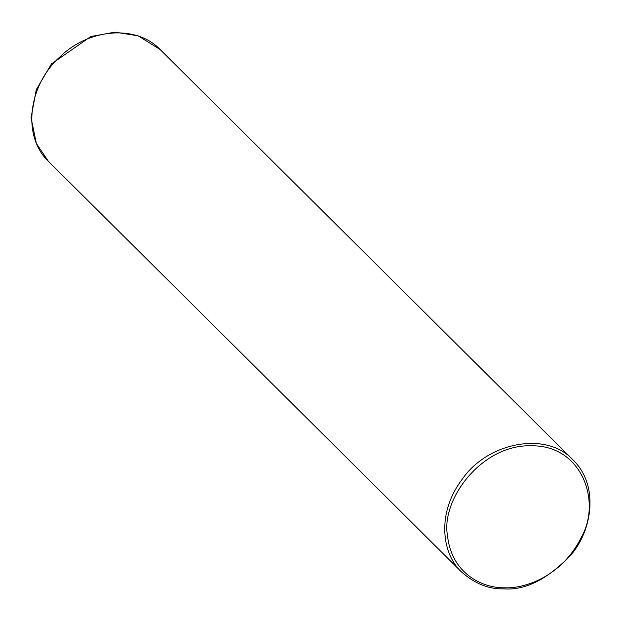 <?xml version="1.0" encoding="UTF-8"?>
<svg xmlns="http://www.w3.org/2000/svg" width="621" height="621" viewBox="0 0 621 621"><rect width="100%" height="100%" fill="white"/><g stroke="black" fill="none" stroke-linecap="round" stroke-linejoin="round"><path stroke-width="0.93" d="M503.367 588.848C488.696 589.236 474.801 583.647 461.682 572.088C442.874 555.329 435.305 514.405 462.544 478.799C487.85 442.214 546.775 430.795 573.098 459.99C599.498 485.676 591.999 530.575 570.994 554.871C547.675 579.308 525.133 590.633 503.367 588.848M504.493 587.8C482.106 588.141 451.552 573.393 447.524 535.721C440.646 499.587 482.082 443.821 531.832 445.816C582.063 445.265 601.865 501.915 581.14 537.646C562.673 574.992 526.616 588.786 504.493 587.8M48.733 161.646L48.71 161.631C22.255 137 27.611 86.086 59.717 57.062C89.051 28.162 136.457 24.599 160.125 49.533L138.118 35.808L114.939 32.152L90.821 36.523L51.442 63.94L36.297 89.579L31.05 117.711L36.383 143.552L48.399 161.32M48.71 161.631L461.682 572.088M160.125 49.533L573.098 459.99"/></g></svg>
